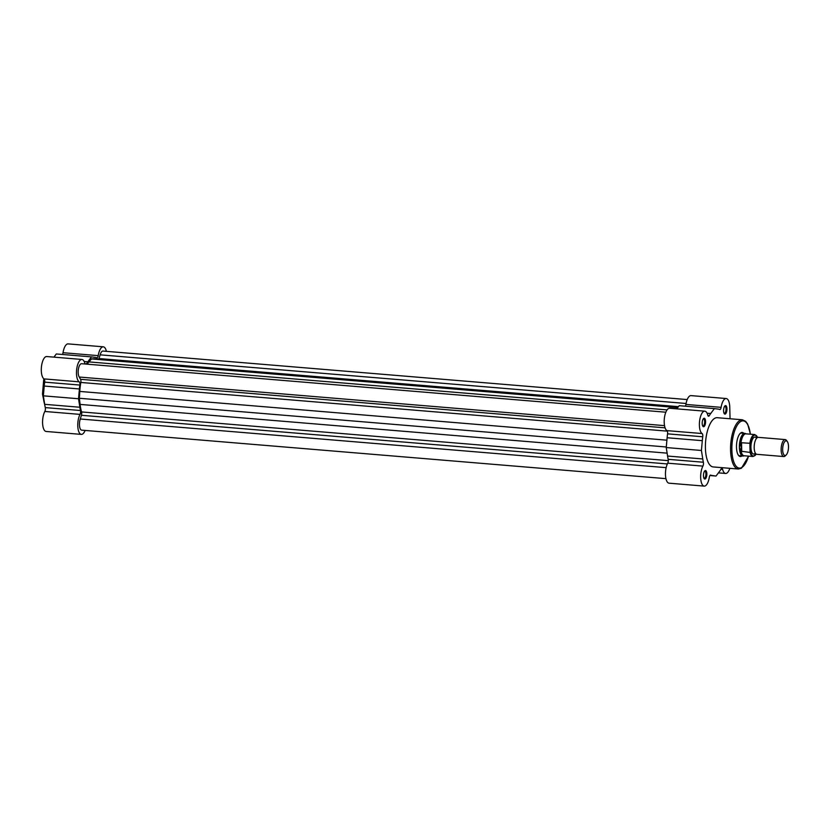 <?xml version="1.0" encoding="UTF-8"?>
<svg xmlns="http://www.w3.org/2000/svg" width="830" height="830" viewBox="0 0 830 830"><rect width="100%" height="100%" fill="white"/><g stroke="black" fill="none" stroke-linecap="round" stroke-linejoin="round"><path stroke-width="1.25" d="M665.94 478.651L81.672 430.148A7.097 2.77 -85.3 0 1 79.556 426.236A7.097 2.77 -85.3 0 1 80.282 419.005L81.423 415.291A2.843 1.11 94.7 0 0 81.537 411.929A31.945 12.45 -85.3 0 1 80.095 404.418L79.369 398.265L79.773 391.428A31.945 12.45 -85.3 0 1 80.821 382.454A2.843 1.11 94.7 0 0 80.552 379.31L79.255 377.038A7.097 2.77 -85.3 0 1 78.29 369.91A7.097 2.77 -85.3 0 1 80.821 363.903A7.097 2.77 -85.3 0 1 81.568 363.706L665.836 412.209M98.791 359.089A2.843 1.11 94.7 0 0 98.998 358.55L100.15 354.835A7.097 2.77 -85.3 0 1 102.204 351.256A7.097 2.77 -85.3 0 1 102.962 351.059L687.219 399.572M87.212 364.173A31.945 12.45 -85.3 0 1 88.924 361.901L91.539 358.934L94.236 358.757A31.945 12.45 -85.3 0 1 94.962 358.768L678.079 407.177M100.15 354.835L686.099 403.484M80.282 419.005L666.148 467.653M79.369 398.265L666.293 446.986M79.255 377.038L664.519 425.634M91.539 358.934L677.768 407.613M85.117 430.428A11.361 4.43 94.7 0 1 82.533 434.08A11.361 4.43 94.7 0 1 81.319 434.391A11.361 4.43 94.7 0 1 77.812 426.765A11.361 4.43 94.7 0 1 80.022 414.388A2.843 1.11 94.7 0 0 80.469 410.518A33.366 13 -85.3 0 1 79.856 407.25L78.528 398.753L79.41 388.959A33.366 13 -85.3 0 1 79.846 385.058A2.843 1.11 94.7 0 0 79.224 381.831A11.361 4.43 94.7 0 1 76.682 369.34A11.361 4.43 94.7 0 1 81.921 359.463A11.361 4.43 94.7 0 1 84.899 363.509A2.843 1.11 94.7 0 0 85.075 363.997M86.289 364.1A2.843 1.11 94.7 0 0 86.382 363.955A33.366 13 -85.3 0 1 87.824 361.797L91.497 356.89L95.294 357.377A33.366 13 -85.3 0 1 96.799 357.803A2.843 1.11 94.7 0 0 96.944 357.834A2.843 1.11 94.7 0 0 97.245 357.761A2.843 1.11 94.7 0 0 98.22 355.634L63.028 352.709A11.361 4.43 -85.3 0 1 68.122 343.89L103.314 346.815A11.361 4.43 94.7 0 0 98.22 355.634M81.319 434.391L46.138 431.465A11.361 4.43 -85.3 0 1 42.62 423.85A11.361 4.43 -85.3 0 1 44.841 411.473A2.843 1.11 94.7 0 0 45.287 407.603A33.366 13 -85.3 0 1 44.675 404.324L43.347 395.837L44.229 386.043A33.366 13 -85.3 0 1 44.664 382.142A2.843 1.11 94.7 0 0 44.042 378.905A11.361 4.43 -85.3 0 1 41.5 366.414A11.361 4.43 -85.3 0 1 46.739 356.537L81.921 359.463M53.94 357.139L56.305 353.964L91.497 356.89M62.416 354.472A2.843 1.11 94.7 0 0 63.028 352.709M106.396 351.349A11.361 4.43 94.7 0 0 103.314 346.815M78.528 398.753L43.347 395.837M703.778 418.372A4.264 1.66 -85.3 0 1 705.573 421.495A4.264 1.66 -85.3 0 1 703.985 426.62A4.264 1.66 -85.3 0 1 702.865 426.288A4.264 1.66 -85.3 0 1 702.222 422.356A4.264 1.66 -85.3 0 1 703.498 418.59A4.264 1.66 -85.3 0 1 703.778 418.372M702.626 425.863A3.548 1.38 94.7 0 0 702.937 425.977A3.548 1.38 94.7 0 0 703.311 425.883A3.548 1.38 94.7 0 0 704.639 422.076A3.548 1.38 94.7 0 0 703.518 418.901A3.548 1.38 94.7 0 0 703.197 418.974M725.161 405.725A4.264 1.66 -85.3 0 1 726.956 408.848A4.264 1.66 -85.3 0 1 725.368 413.983A4.264 1.66 -85.3 0 1 724.248 413.641A4.264 1.66 -85.3 0 1 723.615 409.709A4.264 1.66 -85.3 0 1 724.88 405.943A4.264 1.66 -85.3 0 1 725.161 405.725M724.009 413.216A3.548 1.38 94.7 0 0 724.32 413.33A3.548 1.38 94.7 0 0 724.694 413.236A3.548 1.38 94.7 0 0 726.022 409.439A3.548 1.38 94.7 0 0 724.912 406.264A3.548 1.38 94.7 0 0 724.58 406.327M705.054 470.662A4.264 1.66 -85.3 0 1 706.849 473.785A4.264 1.66 -85.3 0 1 705.261 478.91A4.264 1.66 -85.3 0 1 704.141 478.578A4.264 1.66 -85.3 0 1 703.508 474.646A4.264 1.66 -85.3 0 1 704.774 470.88A4.264 1.66 -85.3 0 1 705.054 470.662M703.902 478.153A3.548 1.38 94.7 0 0 704.214 478.267A3.548 1.38 94.7 0 0 704.587 478.173A3.548 1.38 94.7 0 0 705.915 474.366A3.548 1.38 94.7 0 0 704.805 471.191A3.548 1.38 94.7 0 0 704.473 471.264M741.916 455.929A12.066 4.7 -85.3 0 1 741.564 456.178A12.066 4.7 -85.3 0 1 738.389 455.214A12.066 4.7 -85.3 0 1 736.584 444.092A12.066 4.7 -85.3 0 1 740.194 433.416A12.066 4.7 -85.3 0 1 740.993 432.783A12.066 4.7 -85.3 0 1 743.794 433.291M746.191 433.851L745.35 433.509A11.361 4.43 94.7 0 0 744.821 433.374L741.564 433.104A11.361 4.43 94.7 0 0 740.35 433.416A11.361 4.43 94.7 0 0 739.904 433.748M730.047 418.756L729.767 407.188A11.361 4.43 94.7 0 0 726.209 398.535A11.361 4.43 94.7 0 0 724.995 398.846A11.361 4.43 94.7 0 0 721.114 407.343A2.843 1.11 -85.3 0 1 719.838 409.553A2.843 1.11 -85.3 0 1 719.693 409.512A33.366 13 94.7 0 0 718.189 409.086L714.391 408.609L710.719 413.516A33.366 13 94.7 0 0 709.277 415.674A2.843 1.11 -85.3 0 1 708.54 416.235A2.843 1.11 -85.3 0 1 707.793 415.218A11.361 4.43 94.7 0 0 704.826 411.172A11.361 4.43 94.7 0 0 703.612 411.483A11.361 4.43 94.7 0 0 699.441 422.574A11.361 4.43 94.7 0 0 702.118 433.54A2.843 1.11 -85.3 0 1 702.74 436.777A33.366 13 94.7 0 0 702.304 440.678L701.423 450.472L702.751 458.959A33.366 13 94.7 0 0 703.363 462.237A2.843 1.11 -85.3 0 1 702.917 466.107A11.361 4.43 94.7 0 0 700.707 478.485A11.361 4.43 94.7 0 0 704.224 486.11A11.361 4.43 94.7 0 0 709.308 477.292A2.843 1.11 -85.3 0 1 710.283 475.165A2.843 1.11 -85.3 0 1 710.584 475.082A2.843 1.11 -85.3 0 1 710.729 475.123A33.366 13 94.7 0 0 712.233 475.549L716.031 476.036L719.714 471.129A33.366 13 94.7 0 0 721.146 468.96A2.843 1.11 -85.3 0 1 721.581 468.483A2.843 1.11 -85.3 0 1 721.882 468.4A2.843 1.11 -85.3 0 1 722.629 469.417A11.361 4.43 94.7 0 0 725.607 473.463A11.361 4.43 94.7 0 0 729.829 468.317M726.209 398.535L691.017 395.609A11.361 4.43 94.7 0 0 689.813 395.92A11.361 4.43 94.7 0 0 685.922 404.428A2.843 1.11 -85.3 0 1 685.321 406.192M704.826 411.172L669.634 408.256A11.361 4.43 94.7 0 0 668.43 408.568A11.361 4.43 94.7 0 0 664.249 419.658A11.361 4.43 94.7 0 0 666.936 430.625A2.843 1.11 -85.3 0 1 667.559 433.851A33.366 13 94.7 0 0 667.123 437.752L666.241 447.546L667.569 456.044A33.366 13 94.7 0 0 668.181 459.322A2.843 1.11 -85.3 0 1 667.735 463.182A11.361 4.43 94.7 0 0 665.515 475.559A11.361 4.43 94.7 0 0 669.032 483.185L704.224 486.11M714.63 418.372A24.703 9.628 94.7 0 0 705.427 444.839A24.703 9.628 94.7 0 0 713.167 466.937L738.316 469.023A24.703 9.628 -85.3 0 1 730.576 446.924A24.703 9.628 -85.3 0 1 739.779 420.468A24.703 9.628 -85.3 0 1 742.404 419.783L717.255 417.698A24.703 9.628 94.7 0 0 714.63 418.372M714.391 408.609L679.199 405.683L676.834 408.848M738.15 454.85A11.361 4.43 94.7 0 0 739.686 455.753A11.361 4.43 94.7 0 0 740.889 455.431M709.92 475.528L716.031 476.036M666.241 447.546L701.423 450.472M785.232 439.578L758.267 437.348A8.518 3.32 94.7 0 0 754.19 447.827A8.518 3.32 94.7 0 0 756.856 454.321L783.821 456.562A8.518 3.32 -85.3 0 1 781.144 450.068A8.518 3.32 -85.3 0 1 785.232 439.578A8.518 3.32 -85.3 0 1 786.56 440.502L787.338 441.612A7.366 2.874 94.7 0 0 784.194 442.4A7.366 2.874 94.7 0 0 782.659 449.891A7.366 2.874 94.7 0 0 786.238 454.913A7.366 2.874 94.7 0 0 788.5 446.436A7.366 2.874 94.7 0 0 787.338 441.612M756.545 438.313A8.518 3.32 94.7 0 0 752.82 438.707A8.518 3.32 94.7 0 0 750.932 447.557A8.518 3.32 94.7 0 0 755.321 453.087M744.821 433.374A11.361 4.43 94.7 0 0 739.374 447.36L741.107 442.722L749.864 443.282A11.008 4.285 -85.3 0 1 754.823 434.567L745.931 433.831A11.008 4.285 94.7 0 0 740.879 443.137M750.092 452.433L741.076 451.219A11.008 4.285 94.7 0 0 744.105 455.763L753.007 456.5A11.008 4.285 -85.3 0 1 750.092 452.433L749.864 443.282M741.325 451.582L741.107 442.722M741.076 451.219L739.374 447.36A11.361 4.43 94.7 0 0 742.943 456.023A11.361 4.43 94.7 0 0 743.483 455.981L744.365 455.784M741.75 451.748L741.522 442.587M786.238 454.913L785.284 455.877A8.518 3.32 -85.3 0 1 783.821 456.562M94.236 358.757L678.048 407.229M98.998 358.55L678.473 406.659M81.423 415.291L667.362 463.939M81.537 411.929L668.295 460.64M80.095 404.418L667.113 453.149M79.773 391.428L666.905 440.18M80.821 382.454L667.341 431.144M80.552 379.31L665.079 427.844M88.924 361.901L667.071 409.896M44.301 379.165A24.703 9.628 94.7 0 0 44.696 404.469M79.224 381.831L44.042 378.905M80.022 414.388L44.841 411.473M87.824 361.797L84.183 361.496M86.382 363.955L85.002 363.841M79.846 385.058L44.664 382.142M79.41 388.959L44.229 386.043M79.856 407.25L44.675 404.324M80.469 410.518L45.287 407.603M750.341 434.194A23.707 9.244 94.7 0 0 740.713 421.505A23.707 9.244 94.7 0 0 731.873 450.036A23.707 9.244 94.7 0 0 741.833 467.466A23.707 9.244 94.7 0 0 748.525 456.127M667.735 463.182L702.917 466.107M666.936 430.625L702.118 433.54M685.922 404.428L721.114 407.343M720.959 469.272L722.629 469.417M710.044 475.362L712.233 475.549M668.181 459.322L703.363 462.237M667.569 456.044L702.751 458.959M667.123 437.752L702.304 440.678M667.559 433.851L702.74 436.777M707.897 415.56L709.277 415.674M707.077 413.216L710.719 413.516M757.531 437.493A10.582 4.119 94.7 0 0 753.464 435.771A10.582 4.119 94.7 0 0 750.279 444.382M750.455 451.406A10.582 4.119 94.7 0 0 756.161 454.062M45.121 406.835L42.486 394.136L43.783 378.729M738.316 469.023L741.429 468.245L748.619 456.137M718.407 472.861L725.607 473.463M750.434 434.204L747.633 424.026L745.599 421.298L742.404 419.783M739.686 455.753L742.943 456.023M757.603 437.462L754.823 434.567M753.007 456.5L756.213 454.103"/></g></svg>
